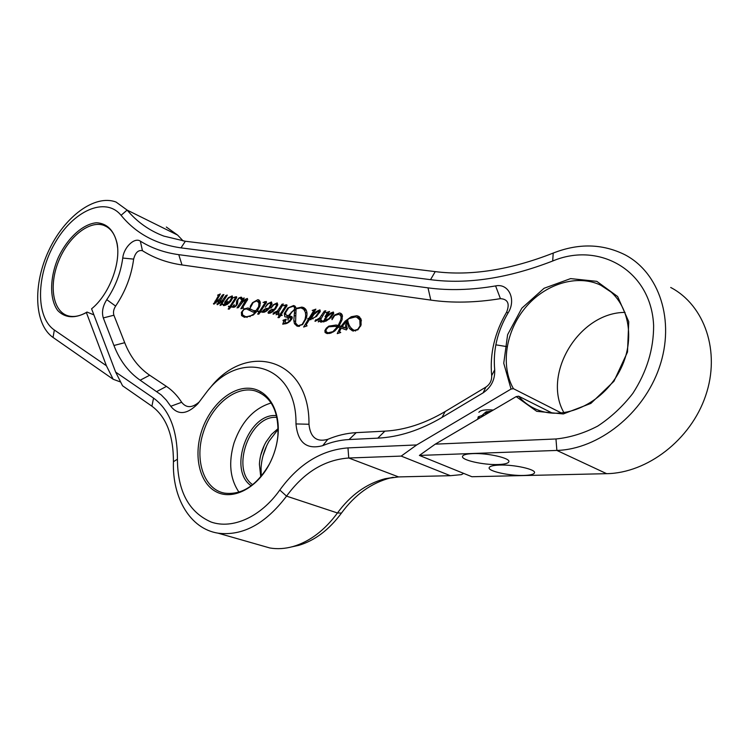 <?xml version="1.0" encoding="UTF-8"?>
<svg xmlns="http://www.w3.org/2000/svg" width="749" height="749" viewBox="0 0 749 749"><rect width="100%" height="100%" fill="white"/><g stroke="black" fill="none" stroke-linecap="round" stroke-linejoin="round"><path stroke-width="1.12" d="M484.781 413.261L486.859 413.832M561.413 413.027L513.421 388.684C500.388 365.624 505.612 331.433 525.283 307.783C544.851 284.068 577.02 273.76 600.792 285.229C627.119 297.522 637.053 335.852 620.809 368.705C604.874 401.689 567.265 420.301 539.842 410.677C531.378 407.774 524.309 402.953 518.617 396.193L516.173 396.605L536.743 411.332L563.304 413.954L590.905 403.383L613.937 381.297L627.503 352.03L628.748 321.696L617.635 296.529L596.794 281.343L570.607 278.609L544.074 288.271L521.847 308.167L507.616 334.672L503.749 363.265L511.052 389.059L513.421 388.684M463.64 473.387L461.421 474.641L450.355 475.699L401.192 456.094L416.697 444.943L511.052 389.059M477.628 419.262L478.265 416.772L481.841 415.573L485.848 411.997L491.466 411.126M625.087 312.399C578.968 312.389 541.827 374.257 563.96 412.727M552.359 413.148L518.617 396.193M291.782 546.873L298.767 545.347C314.861 540.563 329.101 529.796 341.478 513.065C354.951 494.677 371.317 482.936 390.594 477.862L393.234 477.282M262.927 456.122L266.625 445.842M117.059 243.256C113.839 230.233 107.013 223.399 96.584 222.753C82.727 223.885 67.138 238.351 58.085 257.984C49.677 277.907 49.425 299.319 57.776 310.592C65.163 318.082 74.703 318.737 86.397 312.567L87.015 312.052C80.096 316.172 73.748 317.417 67.962 315.797C52.851 311.453 48.722 285.678 58.45 261.551C67.944 237.349 89.215 219.972 103.868 225.374C110.805 228.042 115.234 234.381 117.153 244.371L117.059 243.256C121.085 263.564 108.905 294.937 91.584 308.813L115.646 372.084L122.555 385.782L151.907 406.192C166.278 416.828 173.45 435.338 173.431 461.712C172.204 497.935 190.143 528.803 218.034 533.166C242.639 536.237 265.483 523.897 286.558 496.138C303.813 472.469 324.542 459.755 348.753 458.004L401.192 456.094M278.16 429.28L269.022 441.217C264.303 449.578 261.654 458.444 261.055 467.844L261.242 476.28M260.708 455.261L264.369 445.093M278.16 428.531L271.578 434.326L266.092 441.873C262.075 448.876 259.847 456.319 259.397 464.211L260.755 476.86M252.675 484.706C230.14 469.464 249.969 414.665 276.924 417.38M276.521 415.629C248.312 412.465 227.453 470.1 251.243 485.801M238.978 492.168C229.962 478.845 228.314 462.405 234.053 442.865C241.655 421.453 254.023 408.168 271.147 402.981M416.697 444.943L347.976 447.893C321.387 449.999 298.654 464.052 279.798 490.043C260.736 517.025 232.574 529.515 211.19 522.062C188.87 512.26 177.616 491.307 177.419 459.203C177.391 430.066 169.443 409.703 153.554 398.112L115.646 372.084M516.173 396.605L435.263 444.148L419.393 455.429L556.872 450.43C598.357 449.297 643.522 413.916 659.373 367.31C675.467 320.75 659.251 272.458 624.703 254.641C602.327 243.64 578.5 243.116 553.211 253.078C510.181 269.921 470.849 276.1 435.235 271.615L185.359 241.253L163.872 236.113C149.238 230.58 136.992 221.901 127.133 210.095L116.067 202.061C94.702 193.916 64.208 216.92 48.591 250.934C32.731 284.826 34.136 324.308 53.029 337.434L113.165 379.256L106.386 365.727L54.349 330.019C35.418 317.145 36.261 275.155 54.892 243.144C73.159 210.815 105.319 196.107 121.066 215.3C135.934 233.426 155.914 244.286 180.986 247.872L430.535 279.667C467.31 284.526 508.037 278.3 552.696 261.008C599.415 241.281 651.358 270.651 653.624 325.618C653.662 349.343 646.724 371.944 632.811 393.412C622.644 406.51 610.941 417.408 597.693 426.106C583.948 433.259 570.045 437.547 555.973 438.97L435.263 444.148M106.386 365.727L86.397 312.567M295.977 423.934C297.756 442.668 306.678 449.915 322.725 445.655C331.395 442.032 340.177 439.991 349.071 439.532L377.786 438.146C398.861 437.126 420.273 430.216 442.004 417.436L483.096 392.86C491.25 387.261 495.126 379.565 494.705 369.781C492.889 350.289 497.345 331.348 508.075 312.96C516.585 299.656 508.665 283 495.595 285.921C471.449 290.041 448.923 290.687 428.007 287.859L178.758 254.66C164.377 252.675 151.579 248.162 140.344 241.141C134.492 236.984 123.763 247.376 122.752 258.049C120.748 272.87 115.421 286.736 106.77 299.647C102.725 306.116 101.564 312.211 103.306 317.922L113.942 345.495C119.746 360.531 128.491 372.103 140.166 380.211L161.232 394.92L166.287 400.106L170.772 406.276C178.084 415.405 187.11 414.572 197.848 403.758L207.557 390.894C240.869 348.425 297.044 364.857 295.977 423.934L308.972 424.252C309.843 358.397 247.001 340.739 210.254 387.71L209.617 388.459M201.547 431.302C193.476 456.066 199.468 482.899 215.918 491.662C232.256 500.66 256.486 488.76 269.266 464.343C274.134 455.018 277.046 445.252 278.019 435.047C280.444 408.795 266.71 388.31 248.106 388.207C229.522 387.888 209.345 406.913 201.547 431.302M203.485 431.92C211.742 404.966 236.197 385.136 255.4 390.969C271.41 396.698 278.909 411.566 277.888 435.59C276.943 445.505 274.115 454.989 269.387 464.052C256.795 485.53 241.861 495.22 224.588 493.132C203.822 489.584 194.103 459.465 203.485 431.92M117.153 244.371L117.621 247.797M93.887 314.88L87.015 312.052M105.319 344.943L103.521 340.205M199.403 401.792C192.259 408.083 186.351 408.252 181.67 402.288C177.344 395.594 172.261 390.295 166.437 386.409L149.678 375.23C138.593 367.675 130.27 356.833 124.708 342.696L113.904 315.226C113.015 312.37 113.586 309.328 115.618 306.088C125.411 291.53 131.421 275.866 133.64 259.117C135.363 252.591 138.303 249.782 142.45 250.709C154.004 258.031 167.186 262.787 181.998 264.949L430.806 300.096C452.33 303.186 475.531 302.699 500.426 298.654C507.859 299.16 509.929 303.654 506.633 312.118C494.649 332.65 489.659 353.828 491.672 375.652C491.878 380.501 489.958 384.312 485.914 387.083L445.149 411.547C424.805 423.56 404.713 430.085 384.883 431.143L356.234 432.641C346.609 433.175 337.116 435.412 327.772 439.345C316.565 442.369 310.301 437.332 308.972 424.252M166.334 227.031L177.597 235.074L183.159 240.963M670.711 287.476C704.584 305.171 720.8 351.571 705.633 395.744C690.7 439.963 647.164 473.106 606.643 473.677L471.889 476.729L419.393 455.429M472.722 453.622C487.58 452.873 510.724 458.163 508.833 461.796C508.168 463.378 504.629 464.286 498.207 464.52C483.358 465.138 460.813 460.008 462.545 456.319C463.144 454.802 466.533 453.903 472.722 453.622M499.499 465.073C514.057 464.455 536.247 469.417 534.486 472.834C533.84 474.37 530.255 475.241 523.738 475.437C509.189 475.933 487.571 471.102 489.172 467.648C489.762 466.168 493.207 465.307 499.499 465.073M120.673 382.046L113.165 379.256M450.355 475.699L398.571 476.916L385.164 478.714C366.467 483.639 350.569 495.061 337.462 512.971C324.607 530.358 309.852 541.527 293.187 546.489C285.135 548.755 277.364 549.251 269.865 547.978L260.062 545.178M484.491 415.227L483.002 414.787M489.631 412.203L486.747 411.632M495.829 344.83L507.11 346.665M489.191 412.465L486.195 411.847M479.959 417.886L478.592 417.23M480.83 415.892L482.234 416.547M479.547 416.322L478.321 417.53L478.667 418.644M484.107 415.452L482.646 415.021M479.622 418.082L479.042 417.82M483.433 415.845L482.15 415.358M478.883 412.325C480.427 410.171 485.23 409.413 493.291 410.049M488.264 413.008L485.549 412.343M479.463 418.176L478.527 417.099M223.464 305.611L223.548 304.431L228.801 302.633L231.478 298.214L231.029 296.623L228.258 298.439L225.842 302.193L226.039 303.233L228.089 301.398L226.75 303.42L225.149 304.075L224.691 302.25L228.379 297.643L232.227 295.902L232.686 297.905L230.626 301.473L227.275 304.422L223.464 305.611M242.292 299.703L241.215 299.628L240.242 298.018L238.847 298.477L237.854 299.909L237.499 303.86L235.879 306.135L234.343 307.184L232.218 307.137L234.231 304.665L234.025 306.435L235.429 306.051L236.3 304.749L236.684 300.808L238.856 298.027L241.122 297.128L241.796 297.578L241.674 298.87L244.23 297.962L241.843 302.353L245.185 299.385L247.339 298.458L247.666 299.46L242.807 307.212L243.5 308.026L240.832 308.766L246.131 299.534L242.891 301.791L238.407 307.614L237.012 307.886L242.292 299.703L243.163 300.115M259.023 312.024L257.881 311.509L259.472 311.359L265.006 302.868L264.772 302.231L263.077 302.456L266.269 301.463L266.532 302.306L260.568 311.537L261.813 311.753L260.212 312.277L258.798 314.168L257.665 314.121L259.023 312.024L260.025 312.483M328.811 326.124L336.114 325.019L338.239 325.478L340.542 320.385C341.647 316.986 340.973 314.973 338.529 314.327L334.691 315.488L332.032 319.673L332.013 318.391L334.438 315.067L339.522 312.96L340.449 313.222L342.302 315.095L342.106 319.72L339.194 325.74L341.057 326.283L345.111 321.199L351.262 316.733L356.842 315.722L358.097 316.097L360.943 318.859L361.102 325L357.9 329.813L352.526 330.889L349.446 328.521L346.956 322.838L346.16 324.598L347.349 328.483L346.394 329.944L341.216 328.109L339.456 331.638L340.729 332.5L337.237 333.623L340.149 327.762L338.248 327.201L334.709 331.039L330.721 333.155L326.929 333.53L325.075 332.49L324.888 330.524L326.311 328.174L328.811 326.124L329.616 326.508M277.645 311.341L273.338 314.234L273.731 312.689L277.523 310.919L282.008 304.253L283.365 303.991L278.328 312.53L279.227 313.176L276.128 314.786L277.645 311.341M284.105 320.469L283.056 320.712L283.075 320.235L286.305 319.149L285.06 322.164L285.369 323.091L287.934 322.342L290.762 319.149L290.603 318.128L288.608 317.557L287.991 320.207L287.822 317.426L284.798 316.724L284.274 313.531L287.747 308.054L293.589 305.536L296.042 308.345L302.006 307.071L305.517 309.009C307.23 311.434 307.455 314.552 306.201 318.381L302.587 324.589L297.128 326.208L294.46 323.69L293.823 320.703L294.647 309.674L291.745 312.249L289.292 315.928L291.979 316.761L292.25 318.175L289.957 321.377L286.904 323.39L282.738 324.186L284.105 320.469L285.472 321.106M319.842 318.353L315.292 321.321L315.694 319.729L316.35 319.954L319.701 317.922L324.373 311.041L325.824 310.779L320.581 319.58L321.536 320.254L318.269 321.911L319.842 318.353M327.313 313.091L325.965 312.689L329.532 311.444L326.742 316.087L330.646 313.026L333.38 312.005L333.726 313.363L330.861 317.688L326.021 321.124L320.553 322.079L321.078 320.722L322.398 321.115L328.951 318.737L332.182 314.206L331.91 312.988L327.36 316.452L324.457 320.769L324.429 319.364L326.442 316.434L325.066 316.612L327.313 313.091L328.399 313.625M307.053 325.871L303.645 327.041L308.054 319.804L307.82 318.353L308.728 318.746L313.7 310.779L312.202 310.432L315.881 309.15L309.758 319.008L312.399 318.615L315.31 316.93L318.709 312.258L318.437 310.975L313.934 314.421L311.715 317.754L313.457 314.103L316.368 311.481L319.917 309.852L320.291 311.294L316.527 316.443L309.122 319.992L306.154 324.851L307.053 325.871M279.358 315.46L278.179 314.936L279.817 314.786L285.463 306.163L285.219 305.517L283.478 305.742L286.764 304.74L287.036 305.601L280.941 314.973L282.233 315.198L280.585 315.722L279.143 317.642L277.973 317.595L279.358 315.46L280.388 315.947M276.016 303.869L273.675 304.946L270.913 308.232L273.216 304.806L277.205 302.877L277.776 304.843L275.538 308.916L272.093 312.174L268.32 313.344L268.03 312.502L270.117 310.208L273.076 309.225L273.488 310.03L270.829 310.311L269.481 311.837L269.874 312.576L272.655 311.125L274.92 308.345L276.418 305.377L276.016 303.869L277.804 304.721M270.267 302.942L267.945 304.019L265.193 307.296L267.487 303.879L271.447 301.959L272.009 303.907L269.78 307.97L266.363 311.219L262.618 312.38L262.328 311.547L264.406 309.262L267.346 308.279L267.749 309.075L265.118 309.356L263.779 310.882L264.163 311.612L266.925 310.17L269.172 307.399L270.661 304.45L270.267 302.942L272.037 303.785M253.209 302.484L250.306 307.802L250.316 306.238L252.525 302.68L257.862 299.675L260.156 301.697L259.959 305.892L257.263 311.06L253.143 315.123L244.436 317.304L241.59 315.629L241.384 312.389L244.034 308.953L247.975 307.97L253.555 310.563L255.549 310.657L253.302 312.193L246.393 308.878L243.921 309.524L242.255 311.846L242.657 314.992L245.719 316.724L249.632 316.378L253.49 314.262L258.677 306.622L258.892 302.736L256.692 300.929L253.209 302.484M229.494 307.024L228.398 306.528L229.924 306.378L235.289 298.074L235.074 297.447L233.454 297.681L236.506 296.698L236.759 297.512L230.973 306.556L232.162 306.753L230.626 307.277L229.26 309.122L228.173 309.084L229.494 307.024L230.449 307.464M218.446 295.649L217.594 295.162L220.346 293.936L215.412 302.783L219.972 298.645L222.387 295.022L223.885 294.507L218.951 303.401L222.378 300.386L225.889 295.509L227.303 295.078L222.125 303.373L222.828 304.16L220.066 305.498L222.537 300.808L217.219 304.721L219.242 300.087L213.662 304.131L218.446 295.649L219.326 296.061M223.23 305.049L224.4 305.583M224.691 302.25L225.758 302.746M224.606 303.476L225.739 304M226.039 303.233L226.629 303.504M231.553 297.138L232.752 297.69M231.478 298.214L232.387 298.645M230.411 300.405L231.179 300.761M228.801 302.633L229.306 302.868M224.326 304.628L225.618 305.227M223.548 304.431L225.43 305.302M240.157 303.242L241.178 303.719M246.299 300.152L247.133 300.536M244.314 303.279L245.138 303.663M242.976 307.699L243.509 307.942M245.185 299.385L245.747 299.647M246.346 299.937L247.226 300.349M241.674 298.87L243.397 299.675M241.122 297.128L241.618 297.353M236.684 300.808L237.695 301.285M236.422 302.324L237.686 302.914M236.431 303.729L237.358 304.169M236.3 304.749L236.881 305.021M234.259 306.481L235.017 306.828M232.405 306.903L233.379 307.352M240.242 298.018L241.73 298.72M259.22 311.734L260.296 312.239M260.568 311.537L261.616 312.033M264.715 301.632L266.457 302.465M265.006 302.868L265.989 303.336M263.433 305.47L264.331 305.892M259.622 311.144L261.598 312.071M259.472 311.359L260.961 312.052M258.133 311.135L260.399 312.193M336.114 325.019L341.198 326.714M334.85 326.367L328.605 326.826L326.021 329.691L326.208 331.723L328.015 332.799L332.874 331.657L337.331 326.929L334.85 326.367L338.979 326.405M324.888 330.524L325.927 331.021M327.828 333.595L327.631 332.753M325.075 332.49L327.35 333.567M340.149 327.762L341.141 328.24M339.615 332.219L340.411 332.603M346.956 322.838L348.65 323.68M349.446 328.521L352.311 329.916L351.29 328.268M353.406 331.124L352.311 329.916M356.842 315.722L359.773 317.183M356.739 317.258L359.698 317.155M351.262 316.733L351.974 317.089M345.111 321.199L345.748 321.508M341.057 326.283L344.016 327.547M339.194 325.74L343.922 327.678M339.522 312.96L341.591 313.981M339.578 314.823L341.881 314.374M334.438 315.067L334.953 315.32M342.546 316.303L340.664 315.713M340.542 320.385L341.647 320.928M338.239 325.478L341.104 326.873M361.177 319.533L358.003 317.866M342.068 326.601L345.579 327.762L345.682 324.729L347.695 320.254C348.491 325.188 350.701 328.568 354.314 330.384L357.704 329.401L360.044 325.937L359.82 319.935L356.927 317.323L355.419 316.902L348.716 318.718L342.068 326.601L347.162 328.736M359.82 319.935L361.495 320.778M360.044 325.937L360.615 326.218M354.314 330.384L355.578 331.002M345.579 327.762L347.264 328.586M337.19 327.126L338.005 327.519M332.874 331.657L333.417 331.919M328.015 332.799L329.429 333.474M337.331 326.929L338.155 327.322M278.001 311.004L278.89 311.415M278.459 312.988L279.031 313.26M282.008 304.253L282.935 304.693M279.358 308.607L280.238 309.028M274.349 312.904L275.286 313.344M273.862 312.745L275.22 313.391M272.945 313.981L273.422 314.206M284.217 320.9L285.341 321.424M283.337 322.922L285.36 323.868M289.751 315.994L292.279 317.192M289.292 315.928L292.325 317.314M294.647 309.674L296.042 310.339M293.823 320.703L295.331 321.415M294.46 323.69L296.276 324.542M298.252 326.442L297.643 325.562M302.006 307.071L304.974 308.494M302.615 308.457L304.871 308.466M296.042 308.345L296.613 308.616M293.589 305.536L295.134 306.285M294.872 306.996L295.583 306.94M287.747 308.054L288.234 308.288M284.274 313.531L285.509 314.121M287.11 317.323L286.998 315.563M287.822 317.426L288.534 317.754M287.756 317.651L288.449 317.979M290.603 318.128L291.97 318.774M290.762 319.149L291.558 319.533M287.934 322.342L288.44 322.585M285.369 323.091L286.39 323.568M283.075 320.235L283.684 320.516M289.226 316.612L291.52 316.986M306.266 310.423L302.736 308.541M303.71 309.3L300.929 307.876L296.061 308.86L295.565 323.025L298.074 325.721L302.165 324.439L305.049 319.317L305.704 315.657L305.395 312.305L303.71 309.3L306.332 310.573M305.395 312.305L307.034 313.091M305.704 315.657L306.734 316.144M305.049 319.317L305.732 319.636M298.252 325.778L299.506 326.367M288.281 315.769L294.657 309.131L294.217 306.959L293.355 306.266L288.777 307.736L285.734 312.427L285.678 314.702L291.155 317.136M294.217 306.959L295.883 307.764M294.657 309.131L296.061 309.805M291.192 312.09L291.679 312.324M288.524 315.825L291.408 317.192M320.216 318.007L321.143 318.456M323.924 321.855L321.078 320.722M320.722 320.057L321.321 320.347M324.373 311.041L325.356 311.528M321.621 315.535L322.547 315.994M316.35 319.954L317.333 320.432M314.88 321.059L315.366 321.293M327.322 312.754L328.549 313.363M326.442 316.434L327.107 316.752M324.429 319.364L325.066 319.673M331.91 312.988L333.539 313.794M332.182 314.206L333.136 314.674M328.951 318.737L329.429 318.971M322.398 321.115L323.98 321.873M320.432 321.724L321.312 322.145M326.742 316.087L327.397 316.406M306.407 325.515L307.053 325.824M313.457 314.103L313.99 314.355M318.437 310.975L320.095 311.79M318.709 312.258L319.645 312.717M312.399 318.615L312.998 318.905M309.758 319.008L311.022 319.617M313.7 310.779L314.692 311.266M311.631 314.215L312.539 314.655M308.728 318.746L310.695 319.692M308.054 319.804L308.963 320.244M305.882 323.175L306.818 323.624M279.555 315.17L280.66 315.694M280.941 314.973L282.027 315.488M285.163 304.918L286.951 305.77M285.463 306.163L286.483 306.65M283.871 308.813L284.789 309.253M279.967 314.571L281.998 315.526M279.817 314.786L281.324 315.498M278.431 314.552L280.753 315.647M276.418 305.377L277.373 305.845M274.92 308.345L275.688 308.71M272.655 311.125L273.17 311.369M269.874 312.576L270.707 312.97M271.718 309.468L272.467 309.824M270.117 310.208L270.614 310.451M268.788 311.35L269.546 311.706M268.03 312.502L269.724 313.297M275.201 313.372L274.05 312.829M270.661 304.45L271.615 304.899M269.172 307.399L269.93 307.764M266.925 310.17L267.43 310.414M264.163 311.612L264.987 312.005M265.998 308.522L266.747 308.869M264.406 309.262L264.903 309.496M263.086 310.395L263.845 310.751M262.328 311.547L264.013 312.333M260.324 302.512L257.89 301.37M258.892 302.736L260.409 303.448M258.677 306.622L259.529 307.024M253.49 314.262L253.967 314.486M249.632 316.378L250.213 316.649M245.719 316.724L247.179 317.398M246.149 316.921L244.68 316.452M253.125 312.136L248.668 309.814M254.22 310.76L255.044 311.144M247.975 307.97L251.486 309.506M248.275 309.599L250.859 309.309M244.034 308.953L244.52 309.178M241.384 312.389L242.105 312.717M241.59 315.629L244.474 316.949L244.174 316.256M257.862 299.675L259.36 300.386M258.302 301.566L259.875 301.135M250.316 306.238L250.784 306.463M229.681 306.744L230.729 307.23M230.973 306.556L231.984 307.015M235.027 296.866L236.693 297.653M235.289 298.074L236.235 298.514M233.772 300.621L234.624 301.014M230.065 306.172L231.965 307.043M229.924 306.378L231.385 307.053M228.642 306.163L230.842 307.174M213.465 303.532L214.411 303.972M219.242 300.087L220.159 300.518M217.013 304.038L217.94 304.459M222.537 300.808L223.342 301.182M222.238 303.879L222.828 304.15M226.048 295.471L226.807 295.827M225.889 295.509L226.741 295.911M222.378 300.386L223.511 300.911M218.951 303.401L219.523 303.673M222.387 295.022L223.296 295.443M219.972 298.645L220.992 299.113M215.412 302.783L215.965 303.036M218.465 295.565L219.363 295.986M322.725 445.655L327.772 439.345M181.67 402.288L170.772 406.276M166.437 386.409L156.831 391.512M149.678 375.23L140.166 380.211M124.708 342.696L113.942 345.495M113.904 315.226L103.306 317.922M115.618 306.088L106.77 299.647M133.64 259.117L122.752 258.049M142.45 250.709L140.344 241.141M181.998 264.949L178.758 254.66M430.806 300.096L428.007 287.859M500.426 298.654L495.595 285.921M506.633 312.118L508.075 312.96M491.672 375.652L494.705 369.781M485.914 387.083L483.096 392.86M445.149 411.547L442.004 417.436M384.883 431.143L377.786 438.146M356.234 432.641L349.071 439.532M606.643 473.677L556.872 450.43L555.973 438.97M177.597 235.074L127.133 210.095L121.066 215.3M341.478 513.065L337.462 512.971L286.558 496.138L279.798 490.043M398.571 476.916L348.753 458.004L347.976 447.893M553.211 253.078L552.696 261.008M435.235 271.615L430.535 279.667M185.359 241.253L180.986 247.872M53.029 337.434L54.349 330.019M151.907 406.192L153.554 398.112M173.431 461.712L177.419 459.203M242.76 305.47L243.603 305.864M233.192 305.92L233.819 306.21M258.433 312.932L259.332 313.344M261.598 308.204L262.496 308.635M281.746 304.693L282.663 305.133M294.432 312.801L295.733 313.419M294.16 315.329L295.452 315.947M287.785 315.685L290.659 317.052M324.111 311.5L325.075 311.968M308.878 318.512L309.796 318.952M307.446 320.75L308.363 321.181M278.759 316.378L279.686 316.818M281.989 311.593L282.907 312.033M249.408 310.273L252.291 311.612M228.922 307.914L229.784 308.307M231.984 303.298L232.845 303.701M214.926 301.21L215.843 301.632M611.287 292.185L600.792 285.229M277.888 435.59L278.019 435.047M255.4 390.969L260.699 393.113M207.557 390.894L210.254 387.71M298.767 545.347L293.187 546.489M385.164 478.714L390.594 477.862M269.865 547.978L218.034 533.166M478.237 416.8L478.92 416.538M232.808 297.437L231.301 296.735M234.961 306.865L234.025 306.435M359.174 316.64L358.097 316.097M341.123 313.55L340.449 313.222M329.232 333.511L327.397 332.64M291.773 316.64L290.987 316.265M304.197 307.867L303.261 307.418M294.9 306.098L294.085 305.704M299.469 326.377L298.074 325.721M289.694 316.836L286.811 315.469M295.78 307.436L293.674 306.416M328.558 313.354L327.294 312.726M323.718 321.948L321.536 320.9M310.61 319.711L308.41 318.653M270.679 312.979L269.715 312.53M264.959 312.015L264.004 311.575M254.969 311.219L253.555 310.563M251.289 309.403L248.762 308.223M259.079 300.152L258.442 299.853M106.77 226.76L103.868 225.374"/></g></svg>
